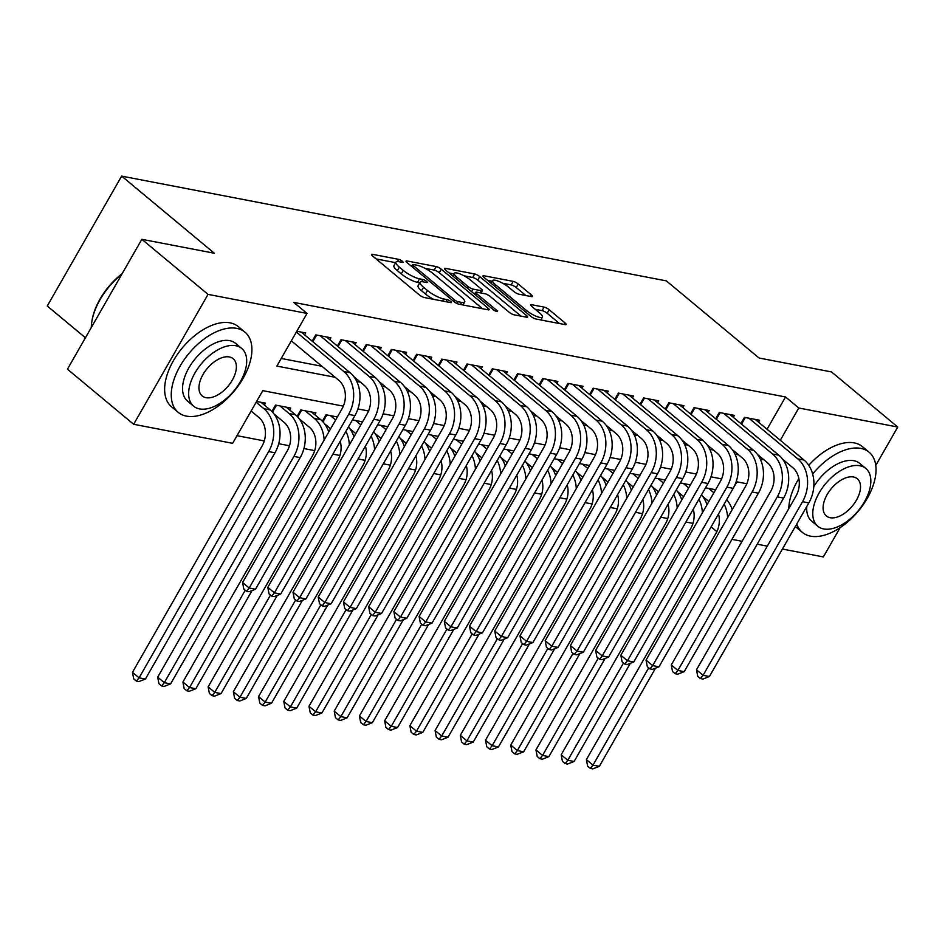 <?xml version="1.0" encoding="UTF-8"?>
<svg xmlns="http://www.w3.org/2000/svg" width="945" height="945" viewBox="0 0 945 945"><rect width="100%" height="100%" fill="white"/><g stroke="black" fill="none" stroke-linecap="round" stroke-linejoin="round"><path stroke-width="1.42" d="M402.298 261.222A2.87 0.709 29.8 0 0 398.755 259.367L372.448 254.311A4.099 1.004 29.8 0 0 371.491 254.441A4.099 1.004 29.8 0 0 372.578 256L419.367 294.935A4.099 1.004 29.8 0 0 424.447 297.569L450.741 302.624A2.87 0.709 29.8 0 0 451.415 302.542A2.87 0.709 29.8 0 0 450.659 301.443A2.87 0.709 29.8 0 0 447.103 299.6L443.701 298.939A13.112 3.213 29.8 0 1 427.459 290.505L423.561 287.256A13.112 3.213 29.8 0 1 420.1 282.26A13.112 3.213 29.8 0 1 423.159 281.858L426.561 282.508A2.87 0.709 29.8 0 0 427.234 282.425A2.87 0.709 29.8 0 0 426.478 281.326A2.87 0.709 29.8 0 0 422.923 279.484L419.521 278.834A13.112 3.213 29.8 0 1 403.279 270.388L399.381 267.14A13.112 3.213 29.8 0 1 395.931 262.155A13.112 3.213 29.8 0 1 398.991 261.741L402.393 262.403A2.87 0.709 29.8 0 0 403.054 262.308A2.87 0.709 29.8 0 0 402.298 261.222M531.492 296.624A4.099 1.004 29.8 0 0 532.448 296.494A4.099 1.004 29.8 0 0 531.373 294.935L518.25 284.02A4.099 1.004 29.8 0 0 513.17 281.374L483.958 275.763A4.099 1.004 29.8 0 0 483.001 275.881A4.099 1.004 29.8 0 0 484.088 277.44L530.877 316.374A4.099 1.004 29.8 0 0 535.957 319.02L565.157 324.631A4.099 1.004 29.8 0 0 566.114 324.501A4.099 1.004 29.8 0 0 565.039 322.942L549.175 309.747A4.099 1.004 29.8 0 0 544.107 307.113L531.61 304.703A4.099 1.004 29.8 0 0 530.653 304.833A4.099 1.004 29.8 0 0 531.728 306.393L539.595 312.937A10.962 2.693 29.8 0 1 542.477 317.107A10.962 2.693 29.8 0 1 536.134 316.232A10.962 2.693 29.8 0 1 526.353 310.397L495.546 284.764A10.962 2.693 29.8 0 1 492.652 280.594A10.962 2.693 29.8 0 1 499.007 281.468A10.962 2.693 29.8 0 1 508.788 287.304L513.926 291.58A4.099 1.004 29.8 0 0 518.994 294.214L531.492 296.624M343.342 406.149L262.793 390.651L232.635 443.311L133.658 424.281L67.438 369.188L141.833 239.298L214.338 253.236L121.645 176.113L666.343 280.878L759.036 358.001L831.541 371.94L897.75 427.034L875.767 465.424M141.833 239.298L208.042 294.379L307.031 313.421L276.861 366.081L335.168 377.291M767.045 429.254L785.531 396.971L293.789 302.4L307.031 313.421M785.531 396.971L798.773 407.992L897.75 427.034M441.268 269.207A4.099 1.004 29.8 0 0 436.188 266.573L406.976 260.95A4.099 1.004 29.8 0 0 406.019 261.08A4.099 1.004 29.8 0 0 407.106 262.639L453.895 301.573A4.099 1.004 29.8 0 0 458.975 304.207L488.175 309.83A4.099 1.004 29.8 0 0 489.132 309.7A4.099 1.004 29.8 0 0 488.057 308.141L441.268 269.207L439.248 272.715A4.099 1.004 29.8 0 0 434.18 270.081L425.002 268.321M445.473 268.356L474.673 273.967A4.099 1.004 29.8 0 1 479.753 276.613L526.542 315.547A4.099 1.004 29.8 0 1 527.629 317.107A4.099 1.004 29.8 0 1 526.672 317.225L514.174 314.827A4.099 1.004 29.8 0 1 509.095 312.193L490.124 296.399A4.099 1.004 29.8 0 0 485.045 293.753L476.752 292.159A4.099 1.004 29.8 0 0 475.796 292.288A4.099 1.004 29.8 0 0 476.871 293.848L496.633 310.291A2.87 0.709 29.8 0 1 497.389 311.377A2.87 0.709 29.8 0 1 495.723 311.153A2.87 0.709 29.8 0 1 493.172 309.617L445.591 270.046A4.099 1.004 29.8 0 1 444.516 268.486A4.099 1.004 29.8 0 1 445.473 268.356L444.894 269.372M304.585 334.861L305.684 332.947L296.813 331.246M329.805 339.704L330.904 337.79L315.772 334.884L312.169 341.169M355.025 344.559L356.123 342.645L340.991 339.739L337.389 346.012M380.244 349.402L381.343 347.5L366.211 344.582L362.608 350.867M405.464 354.257L406.551 352.343L391.419 349.437L387.828 355.722M430.684 359.112L431.77 357.198L416.639 354.281L413.048 360.565M455.892 363.955L456.99 362.041L441.858 359.135L438.267 365.42M481.111 368.81L482.21 366.896L467.078 363.99L463.475 370.263M506.331 373.653L507.43 371.739L492.298 368.833L488.695 375.118M531.551 378.508L532.649 376.594L517.517 373.688L513.915 379.973M556.77 383.363L557.857 381.449L542.725 378.532L539.134 384.816M581.99 388.206L583.077 386.292L567.945 383.386L564.354 389.671M607.198 393.061L608.297 391.147L593.165 388.23L589.574 394.514M632.418 397.904L633.516 395.99L618.384 393.085L614.782 399.369M657.637 402.759L658.736 400.845L643.604 397.939L640.001 404.212M682.857 407.602L683.956 405.7L668.824 402.783L665.221 409.067M708.077 412.457L709.163 410.543L694.032 407.638L690.441 413.922M733.296 417.312L734.383 415.398L719.251 412.481L715.66 418.765M281.232 358.45L321.926 366.27M740.88 423.62L744.471 417.336L759.603 420.241L758.504 422.155M237.006 435.68L264.269 440.925M278.704 443.701L289.489 445.78M303.912 448.556L314.709 450.623M332.864 454.12L339.916 455.478M358.084 458.975L365.136 460.333M383.292 463.818L390.356 465.176M408.512 468.673L415.576 470.031M433.731 473.516L440.795 474.874M458.951 478.371L466.015 479.729M484.171 483.226L491.223 484.572M509.39 488.069L516.442 489.427M534.598 492.924L541.662 494.282M559.818 497.767L566.882 499.125M585.038 502.622L592.102 503.98M610.257 507.465L617.321 508.823M635.477 512.32L642.529 513.678M660.697 517.175L667.749 518.533M685.905 522.018L692.968 523.376M716.865 531.633L711.136 526.873L718.495 514.021A20.861 16.443 100.9 0 1 715.967 533.346L586.384 759.615L593.011 765.119L648.719 667.843M732.233 509.615A31.303 24.676 -79.1 0 0 726.681 499.716L736.923 481.844M264.376 405.074L265.474 403.161L256.603 401.46M271.9 411.488L275.562 405.098L290.694 408.016L289.595 409.917M297.12 416.332L300.782 409.953L315.913 412.859L314.815 414.772M322.339 421.186L325.99 414.796L337.353 416.981M362.573 421.836L352.461 419.887M387.793 426.679L377.681 424.742M413.012 431.534L402.901 429.585M438.22 436.389L428.12 434.44M463.44 441.232L453.34 439.295M488.659 446.087L478.548 444.138M513.879 450.93L503.768 448.993M539.099 455.785L528.987 453.836M564.319 460.64L554.207 458.691M589.526 465.483L579.427 463.546M614.746 470.338L604.646 468.389M639.966 475.181L629.854 473.244M665.185 480.036L655.074 478.087M690.405 484.88L680.294 482.942M715.625 489.734L705.513 487.785M121.645 176.113L47.25 306.015L85.428 337.778M133.658 424.281L208.042 294.379M840.105 527.688L823.355 556.924L782.413 549.045M767.305 546.139L757.193 544.202M742.085 541.296L731.973 539.347M746.822 483.745L736.179 481.702M721.614 478.891L710.959 476.847M696.394 474.047L685.739 471.992M671.174 469.192L660.52 467.149M645.955 464.349L635.3 462.294M620.735 459.494L610.08 457.451M595.515 454.651L584.872 452.596M570.308 449.796L559.653 447.741M545.088 444.941L534.433 442.898M519.868 440.098L509.213 438.043M494.648 435.243L483.994 433.2M469.429 430.4L458.774 428.345M444.209 425.545L433.566 423.502M419.001 420.69L408.346 418.647M393.781 415.847L383.127 413.792M368.562 410.992L357.907 408.949M780.286 440.276L798.773 407.992M356.761 381.449L360.388 382.146M381.981 386.292L385.607 386.989M407.2 391.147L410.827 391.844M432.42 395.99L436.035 396.687M457.64 400.845L461.255 401.542M482.86 405.7L486.474 406.397M508.067 410.543L511.694 411.24M533.287 415.398L536.914 416.095M558.507 420.241L562.133 420.938M583.726 425.096L587.341 425.793M608.946 429.94L612.561 430.636M634.166 434.794L637.78 435.491M659.374 439.649L663 440.346M684.593 444.493L688.22 445.189M709.813 449.347L713.44 450.044M735.033 454.191L738.647 454.888M760.252 459.046L763.867 459.742M395.931 262.155L393.923 265.663A13.112 3.213 29.8 0 0 397.372 270.648L399.381 267.14M419.804 282.779L417.513 282.342A13.112 3.213 29.8 0 1 401.271 273.896L397.372 270.648M420.1 282.26L418.092 285.78A13.112 3.213 29.8 0 0 421.553 290.765L423.561 287.256M433.613 299.329A13.112 3.213 29.8 0 1 425.451 294.013L421.553 290.765M395.636 262.663L376.063 258.906M482.552 308.743L439.248 272.715M411.973 265.805L410.603 265.545M413.343 264.505A2.87 0.709 29.8 0 0 412.67 264.588A2.87 0.709 29.8 0 0 413.426 265.687L454.498 299.86A2.87 0.709 29.8 0 0 458.053 301.703L461.644 302.4A13.112 3.213 29.8 0 0 464.704 301.987A13.112 3.213 29.8 0 0 461.243 297.002L433.176 273.637A13.112 3.213 29.8 0 0 416.934 265.191L413.343 264.505M449.088 272.951L453.954 273.885M464.113 275.834L472.665 277.487L474.673 273.967M521.038 316.15L477.745 280.122A4.099 1.004 29.8 0 0 472.665 277.487M470.421 280.015A10.962 2.693 29.8 0 0 460.652 274.18A10.962 2.693 29.8 0 0 454.297 273.294A10.962 2.693 29.8 0 0 457.179 277.464L468.035 286.5A4.099 1.004 29.8 0 0 473.114 289.135L481.407 290.729A4.099 1.004 29.8 0 0 482.363 290.599A4.099 1.004 29.8 0 0 481.277 289.04L470.421 280.015M475.146 293.422L473.268 293.068M559.534 323.556L547.167 313.267A4.099 1.004 29.8 0 0 542.099 310.621L535.224 309.298M525.869 295.537L516.23 287.528A4.099 1.004 29.8 0 0 511.162 284.882L502.716 283.264M492.274 281.256L487.573 280.346M251.122 411.04L258.871 417.477A20.861 16.443 100.9 0 1 262.048 446.052L132.465 672.32L139.092 677.825L268.675 451.556A31.303 24.676 -79.1 0 0 263.891 408.701L256.142 402.251M145.4 679.042L138.903 681.581L136.387 681.097L139.092 677.825L145.4 679.042L274.983 452.773A31.303 24.676 -79.1 0 0 270.199 409.917L261.056 402.31M136.387 681.097L133.729 678.9L132.465 672.32M291.332 340.814L338.806 380.315A20.861 16.443 100.9 0 1 341.995 408.89L242.57 582.498L249.185 588.003L348.611 414.394A31.303 24.676 -79.1 0 0 343.826 371.539L296.364 332.038M255.493 589.219L248.996 591.759L246.48 591.275L249.185 588.003L255.493 589.219L354.918 415.611A31.303 24.676 -79.1 0 0 350.134 372.755L301.266 332.097M246.48 591.275L243.834 589.078L242.57 582.498M121.834 274.215A52.164 29.437 129.8 0 0 91.771 322.091L91.937 321.04A50.912 28.728 -50.2 0 1 122.188 273.589M91.771 322.091A52.164 29.437 129.8 0 0 91.287 327.549M236.711 328.364A52.164 29.437 129.8 0 0 184.192 359.655A52.164 29.437 129.8 0 0 178.215 412.351A52.164 29.437 129.8 0 0 186.448 416.131A52.164 29.437 129.8 0 0 238.967 384.839A52.164 29.437 129.8 0 0 244.944 332.144A52.164 29.437 129.8 0 0 236.711 328.364M244.944 332.144L238.317 326.639A52.164 29.437 129.8 0 0 230.084 322.847A52.164 29.437 129.8 0 0 177.565 354.151A52.164 29.437 129.8 0 0 171.588 406.834L178.215 412.351M193.642 406.185L187.559 401.117A37.564 21.192 -50.2 0 1 191.859 363.187A37.564 21.192 -50.2 0 1 229.67 340.649A37.564 21.192 -50.2 0 1 235.6 343.378L241.696 348.445A37.564 21.192 129.8 0 0 235.766 345.716A37.564 21.192 129.8 0 0 197.954 368.255A37.564 21.192 129.8 0 0 193.642 406.185A37.564 21.192 129.8 0 0 199.572 408.913A37.564 21.192 129.8 0 0 237.384 386.375A37.564 21.192 129.8 0 0 241.696 348.445M206.01 397.68A24.204 13.655 129.8 0 0 230.379 383.15A24.204 13.655 129.8 0 0 233.155 358.71A24.204 13.655 129.8 0 0 229.328 356.95A24.204 13.655 129.8 0 0 204.959 371.468A24.204 13.655 129.8 0 0 202.183 395.92A24.204 13.655 129.8 0 0 206.01 397.68M796.765 523.979A52.164 29.437 129.8 0 0 802.352 532.378A52.164 29.437 129.8 0 0 810.586 536.169A52.164 29.437 129.8 0 0 863.104 504.866A52.164 29.437 129.8 0 0 869.081 452.183A52.164 29.437 129.8 0 0 860.848 448.402A52.164 29.437 129.8 0 0 812.641 474M869.081 452.183L862.454 446.678A52.164 29.437 129.8 0 0 854.233 442.886A52.164 29.437 129.8 0 0 808.743 465.318M798.844 478.572A52.164 29.437 129.8 0 0 788.791 508.623M795.312 526.519A52.164 29.437 129.8 0 0 795.725 526.873L802.352 532.378M817.779 526.223A37.564 21.192 129.8 0 0 823.709 528.952A37.564 21.192 129.8 0 0 861.521 506.414A37.564 21.192 129.8 0 0 865.833 468.472A37.564 21.192 129.8 0 0 859.903 465.755A37.564 21.192 129.8 0 0 822.091 488.281A37.564 21.192 129.8 0 0 817.779 526.223L811.696 521.156A37.564 21.192 -50.2 0 1 806.77 506.52M813.799 486.592A37.564 21.192 -50.2 0 1 853.807 460.687A37.564 21.192 -50.2 0 1 859.737 463.404L865.833 468.472M830.147 517.718A24.204 13.655 129.8 0 0 854.516 503.189A24.204 13.655 129.8 0 0 857.292 478.749A24.204 13.655 129.8 0 0 853.465 476.989A24.204 13.655 129.8 0 0 829.096 491.506A24.204 13.655 129.8 0 0 826.332 515.958A24.204 13.655 129.8 0 0 830.147 517.718M274.015 413.957L284.079 422.332A20.861 16.443 100.9 0 1 287.268 450.895L157.685 677.163L164.312 682.68L293.895 456.411A31.303 24.676 -79.1 0 0 289.111 413.556L279.968 405.948M170.608 683.885L164.123 686.436L161.595 685.952L164.312 682.68L170.608 683.885L300.203 457.616A31.303 24.676 -79.1 0 0 295.419 414.76L286.276 407.165M161.595 685.952L158.949 683.743L157.685 677.163M276.424 405.263L272.503 412.126M299.234 418.8L309.298 427.175A20.861 16.443 100.9 0 1 312.488 455.75L182.905 682.018L189.532 687.523L245.239 590.247M328.754 432.007A31.303 24.676 -79.1 0 0 320.627 419.615L311.496 412.008M324.135 440.063A31.303 24.676 -79.1 0 0 314.331 418.399L305.188 410.803M186.815 690.795L189.532 687.523L195.828 688.74L189.343 691.279L186.815 690.795L184.169 688.598L182.905 682.018M195.828 688.74L252.055 590.566M301.644 410.118L297.722 416.969M324.454 423.655L330.608 428.77M335.629 419.993L330.407 415.646M340.224 441.268A20.861 16.443 100.9 0 1 337.708 460.605L208.124 686.861L214.739 692.378L270.459 595.09M212.034 695.65L214.739 692.378L221.047 693.583L214.562 696.134L212.034 695.65L209.388 693.441L208.124 686.861M221.047 693.583L277.275 595.409M353.962 436.862A31.303 24.676 -79.1 0 0 348.41 426.963M349.355 444.906A31.303 24.676 -79.1 0 0 345.894 431.369M326.864 414.973L322.942 421.824M349.674 428.498L355.816 433.625M360.848 424.848L355.627 420.501M365.443 446.111A20.861 16.443 100.9 0 1 362.927 465.448L233.344 691.716L239.959 697.221L295.679 599.945M237.254 700.505L239.959 697.221L246.267 698.438L239.77 700.989L237.254 700.505L234.608 698.296L233.344 691.716M246.267 698.438L302.494 600.264M379.181 441.705A31.303 24.676 -79.1 0 0 373.629 431.806M374.574 449.761A31.303 24.676 -79.1 0 0 371.113 436.212M353.962 376.795L364.026 385.17A20.861 16.443 100.9 0 1 367.215 413.733L267.789 587.341L274.404 592.846L373.83 419.249A31.303 24.676 -79.1 0 0 369.046 376.393L320.19 335.735M280.712 594.062L274.215 596.614L271.699 596.13L274.404 592.846L280.712 594.062L380.138 420.454A31.303 24.676 -79.1 0 0 375.354 377.598L326.486 336.952M271.699 596.13L269.053 593.921L267.789 587.341M316.646 335.05L312.83 341.712M379.169 381.638L389.234 390.013A20.861 16.443 100.9 0 1 392.423 418.588L292.997 592.196L299.624 597.701L399.05 424.092A31.303 24.676 -79.1 0 0 394.266 381.237L345.397 340.59M305.932 598.917L299.435 601.457L296.919 600.973L299.624 597.701L305.932 598.917L405.358 425.309A31.303 24.676 -79.1 0 0 400.574 382.453L351.705 341.795M296.919 600.973L294.261 598.776L292.997 592.196M341.854 339.905L338.05 346.567M404.389 386.493L414.453 394.868A20.861 16.443 100.9 0 1 417.643 423.431L318.217 597.039L324.844 602.556L424.27 428.947A31.303 24.676 -79.1 0 0 419.486 386.092L370.617 345.433M331.14 603.76L324.655 606.312L322.127 605.828L324.844 602.556L331.14 603.76L430.566 430.152A31.303 24.676 -79.1 0 0 425.793 387.296L376.925 346.65M322.127 605.828L319.481 603.619L318.217 597.039M367.073 344.748L363.258 351.41M429.609 391.336L439.673 399.711A20.861 16.443 100.9 0 1 442.862 428.286L343.437 601.894L350.063 607.399L449.489 433.79A31.303 24.676 -79.1 0 0 444.705 390.935L395.837 350.288M356.359 608.615L349.874 611.167L347.347 610.671L350.063 607.399L356.359 608.615L455.785 435.007A31.303 24.676 -79.1 0 0 451.001 392.151L402.145 351.493M347.347 610.671L344.701 608.474L343.437 601.894M392.293 349.603L388.478 356.265M374.893 433.353L381.036 438.468M386.068 429.691L380.847 425.344M390.663 450.966A20.861 16.443 100.9 0 1 388.147 470.303L258.564 696.571L265.179 702.076L320.887 604.8M262.474 705.348L265.179 702.076L271.487 703.293L264.99 705.832L262.474 705.348L259.828 703.151L258.564 696.571M271.487 703.293L327.714 605.107M404.401 446.56A31.303 24.676 -79.1 0 0 398.849 436.661M399.794 454.616A31.303 24.676 -79.1 0 0 396.333 441.067M454.828 396.191L464.893 404.566A20.861 16.443 100.9 0 1 468.082 433.141L368.656 606.737L375.271 612.254L474.697 438.645A31.303 24.676 -79.1 0 0 469.913 395.79L421.057 355.131M381.579 613.459L375.094 616.01L372.566 615.526L375.271 612.254L381.579 613.459L481.005 439.862A31.303 24.676 -79.1 0 0 476.221 397.006L427.364 356.348M372.566 615.526L369.92 613.329L368.656 606.737M417.513 354.458L413.697 361.108M400.101 438.208L406.255 443.323M411.288 434.546L406.066 430.199M415.883 455.809A20.861 16.443 100.9 0 1 413.355 475.146L283.772 701.414L290.398 706.919L346.106 609.643M287.693 710.203L290.398 706.919L296.706 708.136L290.209 710.687L287.693 710.203L285.036 707.994L283.772 701.414M296.706 708.136L352.922 609.962M429.621 451.415A31.303 24.676 -79.1 0 0 424.069 441.516M425.014 459.459A31.303 24.676 -79.1 0 0 421.541 445.922M480.048 401.046L490.112 409.421A20.861 16.443 100.9 0 1 493.302 437.984L393.876 611.592L400.491 617.097L499.917 443.5A31.303 24.676 -79.1 0 0 495.133 400.633L446.276 359.986M406.799 618.313L400.302 620.865L397.786 620.381L400.491 617.097L406.799 618.313L506.225 444.705A31.303 24.676 -79.1 0 0 501.441 401.849L452.572 361.191M397.786 620.381L395.14 618.172L393.876 611.592M442.732 359.301L438.917 365.963M425.321 443.051L431.475 448.166M436.507 439.39L431.274 435.054M441.091 460.664A20.861 16.443 100.9 0 1 438.574 480.001L308.991 706.269L315.618 711.774L371.326 614.498M312.901 715.046L315.618 711.774L321.914 712.991L315.429 715.53L312.901 715.046L310.255 712.849L308.991 706.269M321.914 712.991L378.142 614.817M454.84 456.258A31.303 24.676 -79.1 0 0 449.288 446.359M450.222 464.314A31.303 24.676 -79.1 0 0 446.761 450.765M505.268 405.889L515.332 414.264A20.861 16.443 100.9 0 1 518.521 442.839L419.096 616.447L425.711 621.952L525.136 448.343A31.303 24.676 -79.1 0 0 520.352 405.488L471.496 364.829M432.019 623.168L425.522 625.708L423.006 625.224L425.711 621.952L432.019 623.168L531.444 449.56A31.303 24.676 -79.1 0 0 526.66 406.704L477.792 366.046M423.006 625.224L420.36 623.027L419.096 616.447M467.952 364.156L464.137 370.806M450.541 447.906L456.695 453.021M461.715 444.244L456.494 439.897M466.31 465.507A20.861 16.443 100.9 0 1 463.794 484.844L334.211 711.112L340.838 716.629L396.546 619.341M338.121 719.901L340.838 716.629L347.134 717.834L340.649 720.385L338.121 719.901L335.475 717.692L334.211 711.112M347.134 717.834L403.361 619.66M480.06 461.113A31.303 24.676 -79.1 0 0 474.508 451.214M475.441 469.157A31.303 24.676 -79.1 0 0 471.98 455.62M530.476 410.744L540.54 419.119A20.861 16.443 100.9 0 1 543.729 447.682L444.304 621.29L450.93 626.807L550.356 453.198A31.303 24.676 -79.1 0 0 545.572 410.343L496.704 369.684M457.238 628.012L450.741 630.563L448.225 630.079L450.93 626.807L457.238 628.012L556.664 454.403A31.303 24.676 -79.1 0 0 551.88 411.547L503.012 370.901M448.225 630.079L445.567 627.87L444.304 621.29M493.16 368.999L489.356 375.661M475.76 452.749L481.915 457.876M486.935 449.099L481.714 444.752M491.53 470.362A20.861 16.443 100.9 0 1 489.014 489.699L359.431 715.967L366.046 721.472L421.765 624.196M363.341 724.744L366.046 721.472L372.354 722.689L365.869 725.24L363.341 724.744L360.695 722.547L359.431 715.967M372.354 722.689L428.581 624.515M505.268 465.956A31.303 24.676 -79.1 0 0 499.716 456.057M500.661 474.012A31.303 24.676 -79.1 0 0 497.2 460.463M555.695 415.587L565.76 423.962A20.861 16.443 100.9 0 1 568.949 452.537L469.523 626.145L476.15 631.65L575.576 458.041A31.303 24.676 -79.1 0 0 570.792 415.186L521.923 374.539M482.446 632.866L475.961 635.406L473.433 634.922L476.15 631.65L482.446 632.866L581.872 459.258A31.303 24.676 -79.1 0 0 577.1 416.402L528.231 375.744M473.433 634.922L470.787 632.725L469.523 626.145M518.38 373.854L514.564 380.516M500.98 457.604L507.122 462.719M512.155 453.943L506.933 449.596M516.75 475.217A20.861 16.443 100.9 0 1 514.234 494.554L384.65 720.811L391.265 726.327L446.985 629.039M388.56 729.599L391.265 726.327L397.573 727.532L391.076 730.083L388.56 729.599L385.914 727.402L384.65 720.811M397.573 727.532L453.801 629.358M530.488 470.811A31.303 24.676 -79.1 0 0 524.936 460.912M525.881 478.867A31.303 24.676 -79.1 0 0 522.42 465.318M580.915 420.442L590.979 428.817A20.861 16.443 100.9 0 1 594.169 457.392L494.743 630.988L501.37 636.505L600.796 462.896A31.303 24.676 -79.1 0 0 596.011 420.041L547.143 379.382M507.666 637.71L501.181 640.261L498.653 639.777L501.37 636.505L507.666 637.71L607.092 464.113A31.303 24.676 -79.1 0 0 602.308 421.246L553.451 380.599M498.653 639.777L496.007 637.568L494.743 630.988M543.599 378.697L539.784 385.359M526.2 462.459L532.342 467.574M537.374 458.797L532.153 454.45M541.969 480.06A20.861 16.443 100.9 0 1 539.453 499.397L409.87 725.665L416.485 731.17L472.193 633.894M413.78 734.454L416.485 731.17L422.793 732.387L416.296 734.938L413.78 734.454L411.134 732.245L409.87 725.665M422.793 732.387L479.02 634.213M555.707 475.666A31.303 24.676 -79.1 0 0 550.155 465.767M551.1 483.71A31.303 24.676 -79.1 0 0 547.639 470.173M606.135 425.285L616.199 433.66A20.861 16.443 100.9 0 1 619.388 462.235L519.963 635.843L526.578 641.348L626.003 467.74A31.303 24.676 -79.1 0 0 621.219 424.884L572.363 384.237M532.885 642.565L526.4 645.116L523.873 644.632L526.578 641.348L532.885 642.565L632.311 468.956A31.303 24.676 -79.1 0 0 627.527 426.101L578.671 385.442M523.873 644.632L521.227 642.423L519.963 635.843M568.819 383.552L565.004 390.214M551.408 467.303L557.562 472.417M562.594 463.641L557.373 459.294M567.189 484.915A20.861 16.443 100.9 0 1 564.661 504.252L435.078 730.52L441.705 736.025L497.413 638.749M439 739.297L441.705 736.025L448.013 737.242L441.516 739.781L439 739.297L436.342 737.1L435.078 730.52M448.013 737.242L504.228 639.068M580.927 480.509A31.303 24.676 -79.1 0 0 575.375 470.61M576.32 488.565A31.303 24.676 -79.1 0 0 572.847 475.016M631.355 430.14L641.419 438.515A20.861 16.443 100.9 0 1 644.608 467.09L545.182 640.698L551.797 646.203L651.223 472.594A31.303 24.676 -79.1 0 0 646.439 429.739L597.583 389.08M558.105 647.408L551.608 649.959L549.092 649.475L551.797 646.203L558.105 647.408L657.531 473.811A31.303 24.676 -79.1 0 0 652.747 430.955L603.879 390.297M549.092 649.475L546.446 647.278L545.182 640.698M594.039 388.407L590.223 395.057M576.627 472.157L582.781 477.272M587.814 468.496L582.581 464.149M592.397 489.758A20.861 16.443 100.9 0 1 589.881 509.095L460.298 735.364L466.924 740.88L522.632 643.592M464.208 744.152L466.924 740.88L473.221 742.085L466.735 744.636L464.208 744.152L461.562 741.943L460.298 735.364M473.221 742.085L529.448 643.911M606.147 485.364A31.303 24.676 -79.1 0 0 600.595 475.465M601.528 493.408A31.303 24.676 -79.1 0 0 598.067 479.871M656.574 434.995L666.638 443.37A20.861 16.443 100.9 0 1 669.828 471.933L570.402 645.541L577.017 651.046L676.443 477.449A31.303 24.676 -79.1 0 0 671.659 434.594L622.802 393.935M583.325 652.263L576.828 654.814L574.312 654.33L577.017 651.046L583.325 652.263L682.751 478.654A31.303 24.676 -79.1 0 0 677.967 435.799L629.098 395.152M574.312 654.33L571.666 652.121L570.402 645.541M619.258 393.25L615.443 399.912M601.847 477.001L608.001 482.115M613.021 473.339L607.8 469.003M617.617 494.613A20.861 16.443 100.9 0 1 615.101 513.95L485.517 740.218L492.144 745.723L547.852 648.447M489.427 748.995L492.144 745.723L498.44 746.94L491.955 749.479L489.427 748.995L486.781 746.798L485.517 740.218M498.44 746.94L554.668 648.766M631.366 490.207A31.303 24.676 -79.1 0 0 625.814 480.308M626.748 498.263A31.303 24.676 -79.1 0 0 623.287 484.714M681.782 439.838L691.846 448.213A20.861 16.443 100.9 0 1 695.036 476.788L595.61 650.396L602.237 655.901L701.662 482.293A31.303 24.676 -79.1 0 0 696.878 439.437L648.01 398.778M608.545 657.118L602.048 659.657L599.532 659.173L602.237 655.901L608.545 657.118L707.97 483.509A31.303 24.676 -79.1 0 0 703.186 440.654L654.318 399.995M599.532 659.173L596.874 656.976L595.61 650.396M644.466 398.105L640.663 404.755M627.067 481.856L633.221 486.97M638.241 478.194L633.02 473.847M642.836 499.468A20.861 16.443 100.9 0 1 640.32 518.793L510.737 745.062L517.352 750.578L573.072 653.29M514.647 753.85L517.352 750.578L523.66 751.783L517.175 754.334L514.647 753.85L512.001 751.641L510.737 745.062M523.66 751.783L579.887 653.609M656.574 495.062A31.303 24.676 -79.1 0 0 651.022 485.163M651.967 503.106A31.303 24.676 -79.1 0 0 648.506 489.569M707.002 444.693L717.066 453.068A20.861 16.443 100.9 0 1 720.255 481.631L620.83 655.239L627.456 660.756L726.882 487.147A31.303 24.676 -79.1 0 0 722.098 444.292L673.23 403.633M633.752 661.961L627.267 664.512L624.739 664.028L627.456 660.756L633.752 661.961L733.178 488.352A31.303 24.676 -79.1 0 0 728.406 445.497L679.538 404.85M624.739 664.028L622.093 661.819L620.83 655.239M669.686 402.948L665.871 409.61M652.286 486.699L658.429 491.825M663.461 483.049L658.24 478.702M668.056 504.311A20.861 16.443 100.9 0 1 665.54 523.648L535.957 749.917L542.572 755.421L598.291 658.145M539.867 758.705L542.572 755.421L548.88 756.638L542.383 759.189L539.867 758.705L537.221 756.496L535.957 749.917M548.88 756.638L605.107 658.464M681.794 499.905A31.303 24.676 -79.1 0 0 676.242 490.006M677.187 507.961A31.303 24.676 -79.1 0 0 673.726 494.412M732.221 449.536L742.286 457.912A20.861 16.443 100.9 0 1 745.475 486.486L646.049 660.094L652.676 665.599L752.102 491.991A31.303 24.676 -79.1 0 0 747.318 449.135L698.449 408.488M658.972 666.816L652.487 669.355L649.959 668.871L652.676 665.599L658.972 666.816L758.398 493.207A31.303 24.676 -79.1 0 0 753.614 450.352L704.757 409.693M649.959 668.871L647.313 666.674L646.049 660.094M694.906 407.803L691.09 414.465M677.506 491.554L683.648 496.668M688.681 487.892L683.459 483.545M693.276 509.166A20.861 16.443 100.9 0 1 690.76 528.503L561.176 754.771L567.791 760.276L623.499 662.988M565.086 763.548L567.791 760.276L574.099 761.481L567.602 764.032L565.086 763.548L562.44 761.351L561.176 754.771M574.099 761.481L630.327 663.307M707.014 504.76A31.303 24.676 -79.1 0 0 701.462 494.861M702.407 512.816A31.303 24.676 -79.1 0 0 698.946 499.267M757.441 454.391L767.505 462.766A20.861 16.443 100.9 0 1 770.695 491.341L671.269 664.937L677.884 670.454L777.31 496.846A31.303 24.676 -79.1 0 0 772.526 453.99L723.669 413.331M684.192 671.659L677.707 674.21L675.179 673.726L677.884 670.454L684.192 671.659L783.618 498.062A31.303 24.676 -79.1 0 0 778.834 455.195L729.977 414.548M675.179 673.726L672.533 671.517L671.269 664.937M720.125 412.658L716.31 419.308M702.714 496.408L708.868 501.523M713.9 492.747L708.679 488.4M590.306 768.403L593.011 765.119L599.319 766.336L592.822 768.887L590.306 768.403L587.648 766.194L586.384 759.615M599.319 766.336L655.535 668.162M727.626 517.659A31.303 24.676 -79.1 0 0 724.153 504.122M782.661 459.246L792.725 467.61A20.861 16.443 100.9 0 1 795.914 496.184L696.489 669.792L703.104 675.297L802.529 501.7A31.303 24.676 -79.1 0 0 797.745 458.833L748.889 418.186M709.411 676.514L702.915 679.065L700.399 678.581L703.104 675.297L709.411 676.514L808.837 502.905A31.303 24.676 -79.1 0 0 804.053 460.05L755.185 419.391M700.399 678.581L697.753 676.372L696.489 669.792M745.345 417.501L741.53 424.163M397.491 261.576L398.755 259.367M445.898 301.691L447.103 299.6M421.659 281.693L422.923 279.484M401.271 273.896L403.279 270.388M417.513 282.342L419.521 278.834M425.451 294.013L427.459 290.505M442.496 301.042L443.701 298.939M371.869 255.327L372.448 254.311M487.195 309.641L488.057 308.141M406.397 261.966L406.976 260.95M434.18 270.081L436.188 266.573M412.563 267.187L413.426 265.687M453.647 301.361L454.498 299.86M457.014 303.51L458.053 301.703M460.439 304.491L461.644 302.4M477.745 280.122L479.753 276.613M525.692 317.036L526.542 315.547M476.02 295.348L476.871 293.848M496.066 311.283L496.633 310.291M456.329 278.964L457.179 277.464M467.173 288.001L468.035 286.5M471.638 291.71L473.114 289.135M480.202 292.832L481.407 290.729M494.684 286.264L495.546 284.764M525.491 311.897L526.353 310.397M531.019 305.719L531.61 304.703M542.099 310.621L544.107 307.113M547.167 313.267L549.175 309.747M564.177 324.442L565.039 322.942M483.379 276.779L483.958 275.763M511.162 284.882L513.17 281.374M516.23 287.528L518.25 284.02M530.511 296.435L531.373 294.935M263.891 408.701L270.199 409.917M268.675 451.556L274.983 452.773M343.826 371.539L350.134 372.755M348.611 414.394L354.918 415.611M289.111 413.556L295.419 414.76M293.895 456.411L300.203 457.616M314.331 418.399L320.627 419.615M369.046 376.393L375.354 377.598M373.83 419.249L380.138 420.454M394.266 381.237L400.574 382.453M399.05 424.092L405.358 425.309M419.486 386.092L425.793 387.296M424.27 428.947L430.566 430.152M444.705 390.935L451.001 392.151M449.489 433.79L455.785 435.007M469.913 395.79L476.221 397.006M474.697 438.645L481.005 439.862M495.133 400.633L501.441 401.849M499.917 443.5L506.225 444.705M520.352 405.488L526.66 406.704M525.136 448.343L531.444 449.56M545.572 410.343L551.88 411.547M550.356 453.198L556.664 454.403M570.792 415.186L577.1 416.402M575.576 458.041L581.872 459.258M596.011 420.041L602.308 421.246M600.796 462.896L607.092 464.113M621.219 424.884L627.527 426.101M626.003 467.74L632.311 468.956M646.439 429.739L652.747 430.955M651.223 472.594L657.531 473.811M671.659 434.594L677.967 435.799M676.443 477.449L682.751 478.654M696.878 439.437L703.186 440.654M701.662 482.293L707.97 483.509M722.098 444.292L728.406 445.497M726.882 487.147L733.178 488.352M747.318 449.135L753.614 450.352M752.102 491.991L758.398 493.207M772.526 453.99L778.834 455.195M777.31 496.846L783.618 498.062M797.745 458.833L804.053 460.05M802.529 501.7L808.837 502.905M411.63 266.407L412.67 264.588M462.991 304.987L464.704 301.987M474.685 294.238L475.796 292.288M452.749 275.999L454.297 273.294M480.993 292.985L482.363 290.599M491.116 283.287L492.652 280.594M540.847 319.953L542.477 317.107"/></g></svg>
